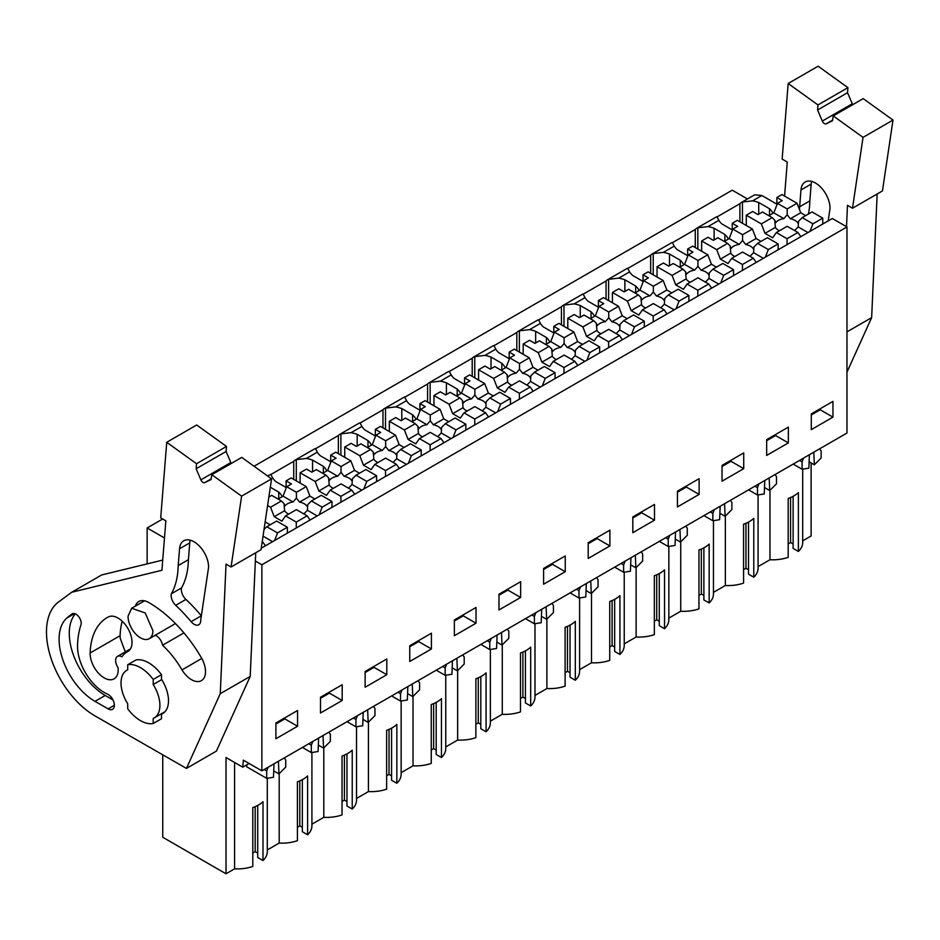<?xml version="1.0" encoding="UTF-8"?>
<svg xmlns="http://www.w3.org/2000/svg" width="940" height="940" viewBox="0 0 940 940"><rect width="100%" height="100%" fill="white"/><g stroke="black" fill="none" stroke-linecap="round" stroke-linejoin="round"><path stroke-width="1.41" d="M261.238 548.22L832.323 218.503L846.975 226.963L261.872 564.776L255.351 561.015M261.872 564.776L261.872 770.847L846.975 433.035L846.975 226.963M802.69 540.853L811.126 535.976L811.126 462.938M254.047 466.252L732.248 190.174L747.465 198.951M716.997 216.94L739.898 203.721A14.417 8.331 60 0 1 741.296 202.523L754.679 194.792L761.894 195.508L776.863 204.156M832.957 417.137L811.291 429.651L811.291 413.906L832.957 401.392L832.957 417.137L820.209 409.781L811.291 414.94M431.413 648.976L409.746 661.478L409.746 645.733L431.413 633.219L431.413 648.976L418.664 641.609L409.746 646.767M365.131 671.489L386.798 658.975L386.798 674.732L365.131 687.246L365.131 671.489M677.434 491.185L699.113 478.672L699.113 494.416L677.434 506.93L677.434 491.185M654.487 520.173L632.82 532.686L632.82 516.941L654.487 504.428L654.487 520.173L641.75 512.817L632.82 517.975M766.664 439.662L788.343 427.148L788.343 442.905L766.664 455.418L766.664 439.662M722.049 465.418L743.728 452.916L743.728 468.661L722.049 481.174L722.049 465.418M520.643 597.452L498.976 609.966L498.976 594.221L520.643 581.707L520.643 597.452L507.894 590.097L498.976 595.243M454.361 619.977L476.028 607.463L476.028 623.208L454.361 635.722L454.361 619.977M609.872 545.94L588.205 558.442L588.205 542.697L609.872 530.184L609.872 545.94L597.135 538.573L588.205 543.731M543.59 568.453L565.257 555.951L565.257 571.696L543.59 584.21L543.59 568.453M320.505 697.245L342.184 684.743L342.184 700.488L320.505 713.002L320.505 697.245M275.89 723.013L297.569 710.499L297.569 726.244L275.89 738.758L275.89 723.013M261.872 770.847L243.331 760.143L242.767 767.181L249.135 763.491M769.966 490.304L769.966 559.746A29.963 17.296 0 0 0 788.19 557.338L788.19 498.459A29.963 17.296 180 0 0 798.389 492.572L798.389 551.451A29.963 17.296 0 0 0 802.69 542.521L802.69 469.142M798.389 551.451L793.125 548.408L793.125 496.308M793.125 543.99L790.575 542.521L788.19 543.896M769.966 559.746L758.075 566.609M725.351 516.06L725.351 585.503A29.963 17.296 0 0 0 743.575 583.094L743.575 524.215A29.963 17.296 180 0 0 753.774 518.328L753.774 577.207A29.963 17.296 0 0 0 758.075 568.277L758.075 494.91M753.774 577.207L748.51 574.164L748.51 522.076M748.51 569.746L745.961 568.277L743.575 569.652M725.351 585.503L713.46 592.365M680.736 541.816L680.736 611.259A29.963 17.296 0 0 0 698.961 608.85L698.961 549.971A29.963 17.296 180 0 0 709.159 544.084L709.159 602.963A29.963 17.296 0 0 0 713.46 594.033L713.46 520.666M709.159 602.963L703.884 599.92L703.884 547.832M703.884 595.502L701.334 594.033L698.961 595.408M680.736 611.259L668.845 618.132M636.121 567.584L636.121 637.014A29.963 17.296 0 0 0 654.346 634.606L654.346 575.726A29.963 17.296 180 0 0 664.545 569.84L664.545 628.719A29.963 17.296 0 0 0 668.845 619.789L668.845 546.422M664.545 628.719L659.269 625.676L659.269 573.588M659.269 621.269L656.719 619.789L654.346 621.164M636.121 637.014L624.231 643.888M591.507 593.34L591.507 662.782A29.963 17.296 0 0 0 609.731 660.374L609.731 601.494A29.963 17.296 180 0 0 619.93 595.607L619.93 654.475A29.963 17.296 0 0 0 624.231 645.557L624.231 572.178M619.93 654.475L614.654 651.443L614.654 599.344M614.654 647.025L612.105 645.557L609.731 646.932M591.507 662.782L579.604 669.644M546.892 619.096L546.892 688.538A29.963 17.296 0 0 0 565.116 686.13L565.116 627.25A29.963 17.296 180 0 0 575.303 621.364L575.303 680.243A29.963 17.296 0 0 0 579.604 671.313L579.604 597.946M575.303 680.243L570.039 677.2L570.039 625.1M570.039 672.782L567.49 671.313L565.116 672.688M546.892 688.538L534.989 695.4M502.265 644.852L502.265 714.294A29.963 17.296 0 0 0 520.49 711.886L520.49 653.006A29.963 17.296 180 0 0 530.689 647.12L530.689 705.999A29.963 17.296 0 0 0 534.989 697.069L534.989 623.702M530.689 705.999L525.425 702.956L525.425 650.868M525.425 698.538L522.875 697.069L520.49 698.443M502.265 714.294L490.375 721.156M457.651 670.608L457.651 740.05A29.963 17.296 0 0 0 475.875 737.641L475.875 678.762A29.963 17.296 180 0 0 486.074 672.875L486.074 731.755A29.963 17.296 0 0 0 490.375 722.825L490.375 649.458M486.074 731.755L480.81 728.712L480.81 676.624M480.81 724.305L478.26 722.825L475.875 724.2M457.651 740.05L445.76 746.924M413.036 696.375L413.036 765.818A29.963 17.296 0 0 0 431.26 763.398L431.26 704.53A29.963 17.296 180 0 0 441.459 698.643L441.459 757.511A29.963 17.296 0 0 0 445.76 748.581L445.76 675.214M441.459 757.511L436.195 754.479L436.195 702.38M436.195 750.061L433.646 748.581L431.26 749.956M413.036 765.818L401.145 772.68M368.421 722.132L368.421 791.574A29.963 17.296 0 0 0 386.646 789.165L386.646 730.286A29.963 17.296 180 0 0 396.845 724.399L396.845 783.279A29.963 17.296 0 0 0 401.145 774.349L401.145 700.982M396.845 783.279L391.581 780.235L391.581 728.136M391.581 775.817L389.031 774.349L386.646 775.723M368.421 791.574L356.53 798.436M323.806 747.888L323.806 817.33A29.963 17.296 0 0 0 342.031 814.921L342.031 756.042A29.963 17.296 180 0 0 352.23 750.155L352.23 809.034A29.963 17.296 0 0 0 356.53 800.105L356.53 726.738M352.23 809.034L346.966 805.991L346.966 753.904M346.966 801.573L344.416 800.105L342.031 801.479M323.806 817.33L311.916 824.192M279.192 773.644L279.192 843.086A29.963 17.296 0 0 0 297.416 840.677L297.416 781.798A29.963 17.296 180 0 0 307.615 775.911L307.615 834.791A29.963 17.296 0 0 0 311.916 825.861L311.916 752.493M307.615 834.791L302.351 831.747L302.351 779.659M302.351 827.329L299.801 825.861L297.416 827.235M279.192 843.086L267.301 849.96M234.577 762.446L234.577 868.842A29.963 17.296 0 0 0 252.801 866.433L252.801 807.566A29.963 17.296 180 0 0 263 801.667L263 860.547A29.963 17.296 0 0 0 267.301 851.616L267.301 778.25M263 860.547L257.725 857.515L257.725 805.416M257.725 853.097L255.175 851.616L252.801 852.991M234.577 868.842L226.011 873.789L162.749 837.258L162.749 754.82M147.145 563.883L147.145 527.975L162.679 519.009M164.476 537.986L147.145 527.975M271.366 478.707L272.694 477.943L270.791 474.348A14.417 8.331 60 0 0 269.639 474.829L267.606 476.004M270.838 474.524L293.738 461.305A14.417 8.331 60 0 1 295.137 460.106A14.417 8.331 60 0 1 296.288 459.625L306.499 458.426L317.309 452.175L315.417 448.58A14.417 8.331 60 0 0 314.254 449.062L295.137 460.106M315.464 448.768L338.353 435.549A14.417 8.331 60 0 1 339.751 434.351A14.417 8.331 60 0 1 340.903 433.869L351.113 432.659L356.519 429.545L361.923 426.419L360.032 422.824A14.417 8.331 60 0 0 358.869 423.305L339.751 434.351M360.079 423.012L382.968 409.793A14.417 8.331 60 0 1 384.366 408.583A14.417 8.331 60 0 1 385.518 408.101L395.728 406.903L406.538 400.663L404.647 397.068A14.417 8.331 60 0 0 403.483 397.549L384.366 408.583M404.694 397.256L427.594 384.025A14.417 8.331 60 0 1 428.981 382.827A14.417 8.331 60 0 1 430.144 382.345L440.343 381.147L451.165 374.907L449.261 371.312A14.417 8.331 60 0 0 448.098 371.794L428.981 382.827M449.308 371.488L472.209 358.269A14.417 8.331 60 0 1 473.596 357.071A14.417 8.331 60 0 1 474.759 356.589L484.97 355.39L495.78 349.139L493.876 345.544A14.417 8.331 60 0 0 492.724 346.026L473.596 357.071M493.923 345.732L516.824 332.513A14.417 8.331 60 0 1 518.21 331.315A14.417 8.331 60 0 1 519.374 330.833L529.584 329.623L534.989 326.509L540.394 323.384L538.491 319.788A14.417 8.331 60 0 0 537.339 320.27L518.21 331.315M538.538 319.976L561.438 306.757A14.417 8.331 60 0 1 562.825 305.559A14.417 8.331 60 0 1 563.988 305.077L574.199 303.867L579.604 300.753L585.009 297.627L583.106 294.032A14.417 8.331 60 0 0 581.954 294.514L562.825 305.559M583.153 294.22L606.053 281.001A14.417 8.331 60 0 1 607.452 279.791A14.417 8.331 60 0 1 608.603 279.309L618.814 278.111L629.624 271.872L627.72 268.276A14.417 8.331 60 0 0 626.569 268.758L607.452 279.791M627.767 268.452L650.668 255.234A14.417 8.331 60 0 1 652.066 254.035A14.417 8.331 60 0 1 653.218 253.553L663.428 252.355L674.239 246.104L672.335 242.52A14.417 8.331 60 0 0 671.184 243.002L652.066 254.035M672.382 242.696L695.283 229.478A14.417 8.331 60 0 1 696.681 228.279A14.417 8.331 60 0 1 697.832 227.797L708.043 226.587L713.448 223.473L718.853 220.348L716.95 216.752A14.417 8.331 60 0 0 715.798 217.234L696.681 228.279M741.296 202.523A14.417 8.331 60 0 1 742.447 202.041L742.447 223.285M773.009 213.298A32.677 18.87 0 0 0 769.508 208.739L758.733 202.511A32.689 18.87 0 0 0 752.658 200.831L742.447 202.041M718.853 220.348A32.689 18.87 0 0 0 721.767 223.849L732.248 229.912M728.394 239.054A32.677 18.87 0 0 0 724.893 234.495L714.118 228.267A32.689 18.87 0 0 0 708.043 226.587M674.239 246.104A32.689 18.87 0 0 0 677.141 249.617L687.634 255.668M683.78 264.81A32.677 18.87 0 0 0 680.278 260.251L669.491 254.035A32.689 18.87 0 0 0 663.428 252.355M629.624 271.872A32.689 18.87 0 0 0 632.526 275.373L643.019 281.424M639.165 290.578A32.677 18.87 0 0 0 635.663 286.007L624.877 279.791A32.689 18.87 0 0 0 618.814 278.111M585.009 297.627A32.689 18.87 0 0 0 587.911 301.129L598.404 307.192M594.55 316.334A32.677 18.87 0 0 0 591.048 311.774L580.262 305.547A32.689 18.87 0 0 0 574.199 303.867M540.394 323.384A32.689 18.87 0 0 0 543.297 326.885L553.789 332.948M549.935 342.089A32.677 18.87 0 0 0 546.434 337.531L535.647 331.303A32.689 18.87 0 0 0 529.584 329.623M495.78 349.139A32.689 18.87 0 0 0 498.682 352.653L509.174 358.704M505.321 367.846A32.677 18.87 0 0 0 501.819 363.287L491.032 357.059A32.689 18.87 0 0 0 484.97 355.39M451.165 374.907A32.689 18.87 0 0 0 454.067 378.409L464.56 384.46M460.706 393.602A32.677 18.87 0 0 0 457.193 389.043L446.418 382.827A32.689 18.87 0 0 0 440.343 381.147M406.538 400.663A32.689 18.87 0 0 0 409.452 404.165L419.945 410.228M416.079 419.369A32.677 18.87 0 0 0 412.578 414.81L401.803 408.583A32.689 18.87 0 0 0 395.728 406.903M361.923 426.419A32.689 18.87 0 0 0 364.838 429.921L375.33 435.984M371.464 445.125A32.677 18.87 0 0 0 367.963 440.566L357.188 434.339A32.689 18.87 0 0 0 351.113 432.659M317.309 452.175A32.689 18.87 0 0 0 320.223 455.689L330.704 461.74M326.85 470.881A32.677 18.87 0 0 0 323.348 466.322L312.573 460.095A32.689 18.87 0 0 0 306.499 458.426M272.694 477.943A32.689 18.87 0 0 0 275.608 481.445L286.089 487.496M282.235 496.637A32.677 18.87 0 0 0 278.733 492.078L270.321 487.226M226.011 873.789L226.011 757.511L242.767 767.181M820.209 409.781L820.209 408.747M418.664 641.609L418.664 640.587M386.798 674.732L374.049 667.365L374.049 666.343M374.049 667.365L365.131 672.523M699.113 494.416L686.365 487.061L686.365 486.027M686.365 487.061L677.434 492.207M641.75 512.817L641.75 511.783M788.343 442.905L775.594 435.537L775.594 434.515M775.594 435.537L766.664 440.696M743.728 468.661L730.979 461.305L730.979 460.271M730.979 461.305L722.049 466.452M507.894 590.097L507.894 589.063M476.028 623.208L463.279 615.853L463.279 614.819M463.279 615.853L454.361 620.999M597.135 538.573L597.135 537.551M565.257 571.696L552.509 564.341L552.509 563.307M552.509 564.341L543.59 569.487M342.184 700.488L329.435 693.133L329.435 692.099M329.435 693.133L320.505 698.279M297.569 726.244L284.82 718.889L284.82 717.855M284.82 718.889L275.89 724.035M790.575 542.521L790.575 497.53M745.961 568.277L745.961 523.298M701.334 594.033L701.334 549.054M656.719 619.789L656.719 574.81M612.105 645.557L612.105 600.566M567.49 671.313L567.49 626.334M522.875 697.069L522.875 652.09M478.26 722.825L478.26 677.846M433.646 748.581L433.646 703.602M389.031 774.349L389.031 729.358M344.416 800.105L344.416 755.125M299.801 825.861L299.801 780.882M246.75 764.878L246.75 766.829L266.702 778.343L266.702 771L268.159 767.216M255.175 851.616L255.175 806.638M293.738 461.305L293.738 479.4M296.288 480.869L296.288 459.625M312.573 471.774L312.573 460.095M338.353 435.549L338.353 453.644M340.903 455.113L340.903 433.869M357.188 446.007L357.188 434.339M382.968 409.793L382.968 427.888M385.518 429.357L385.518 408.101M401.803 420.251L401.803 408.583M427.594 384.025L427.594 402.132M430.144 403.601L430.144 382.345M446.418 394.495L446.418 382.827M472.209 358.269L472.209 376.364M474.759 377.845L474.759 356.589M491.032 368.738L491.032 357.059M516.824 332.513L516.824 350.608M519.374 352.077L519.374 330.833M535.647 342.971L535.647 331.303M561.438 306.757L561.438 324.852M563.988 326.321L563.988 305.077M580.262 317.215L580.262 305.547M606.053 281.001L606.053 299.096M608.603 300.565L608.603 279.309M624.877 291.459L624.877 279.791M650.668 255.234L650.668 273.329M653.218 274.809L653.218 253.553M669.491 265.703L669.491 254.035M695.283 229.478L695.283 247.572M697.832 249.041L697.832 227.797M714.118 239.947L714.118 228.267M739.898 203.721L739.898 221.817M758.733 214.179L758.733 202.511M769.508 208.739L769.508 215.319M724.893 241.075L724.893 234.495M680.278 266.831L680.278 260.251M635.663 292.599L635.663 286.007M591.048 318.355L591.048 311.774M546.434 344.111L546.434 337.531M501.819 369.866L501.819 363.287M457.193 395.634L457.193 389.043M412.578 421.39L412.578 414.81M367.963 447.146L367.963 440.566M323.348 472.902L323.348 466.322M278.733 498.67L278.733 492.078M128.028 616.299L131.671 608.25L145.218 612.962L152.891 630.646A17.578 10.152 60 0 1 149.249 638.695A17.578 10.152 60 0 1 135.701 633.983A17.578 10.152 60 0 1 128.028 616.299M127.711 669.738L126.712 670.314L127.711 669.82C123.363 671.841 121.131 676.201 121.013 682.898A27.495 15.874 60 0 0 127.711 703.719L127.711 708.795A32.454 18.73 -120 0 0 153.208 723.518L153.208 718.43A27.495 15.874 60 0 0 154.207 717.937A27.495 15.874 60 0 0 153.208 684.543L161.492 679.749L161.492 674.673A32.454 18.73 -120 0 0 135.994 659.951L127.711 664.733A32.454 18.73 -120 0 1 153.208 679.456L161.492 674.673M274.01 763.844L273.47 777.286L266.702 778.343M273.728 770.882L278.945 773.89L278.416 761.294M278.945 773.89L285.725 767.122L285.725 760.014L284.268 757.922M318.625 738.076L318.084 751.518L311.316 752.587L311.316 745.244L312.773 741.46M318.343 745.126L323.56 748.134L323.031 735.538M323.56 748.134L330.351 741.366L330.351 734.246L328.882 732.166M363.24 712.32L362.699 725.762L355.931 726.832L355.931 719.476L357.388 715.704M362.957 719.37L368.174 722.378L367.646 709.782M368.174 722.378L374.966 715.61L374.966 708.49L373.497 706.398M407.854 686.564L407.326 700.006L400.546 701.076L400.546 693.72L402.014 689.937M407.572 693.602L412.789 696.622L412.261 684.014M412.789 696.622L419.581 689.843L419.581 682.734L418.112 680.642M452.469 660.808L451.94 674.25L445.161 675.308L445.161 667.964L446.629 664.181M452.187 667.846L457.404 670.855L456.875 658.259M457.404 670.855L464.196 664.087L464.196 656.978L462.727 654.886M497.096 635.041L496.555 648.494L489.775 649.552L489.775 642.208L491.244 638.425M496.814 642.091L502.019 645.099L501.49 632.502M502.019 645.099L508.81 638.331L508.81 631.21L507.341 629.13M541.71 609.284L541.17 622.727L534.39 623.796L534.39 616.44L535.859 612.668M541.428 616.334L546.645 619.343L546.116 606.746M546.645 619.343L553.425 612.575L553.425 605.454L551.956 603.363M586.325 583.529L585.785 596.971L579.005 598.04L579.005 590.684L580.473 586.901M586.043 590.567L591.26 593.587L590.731 580.99M591.26 593.587L598.04 586.819L598.04 579.698L596.583 577.606M630.94 557.773L630.399 571.215L623.62 572.272L623.62 564.928L625.088 561.145M630.658 564.811L635.875 567.819L635.346 555.223M635.875 567.819L642.655 561.051L642.655 553.942L641.198 551.851M675.555 532.016L675.014 545.459L668.234 546.516L668.234 539.172L669.703 535.389M675.273 539.055L680.49 542.063L679.961 529.467M680.49 542.063L687.269 535.295L687.269 528.186L685.812 526.095M720.169 506.249L719.629 519.691L712.861 520.76L712.861 513.416L714.318 509.633M719.887 513.299L725.104 516.307L724.576 503.711M725.104 516.307L731.884 509.539L731.884 502.418L730.427 500.327M764.784 480.493L764.243 493.935L757.476 495.004L757.476 487.649L758.933 483.865M764.502 487.531L769.719 490.551L769.19 477.955M769.719 490.551L776.511 483.783L776.511 476.662L775.042 474.571M809.399 454.737L808.858 468.179L802.09 469.236L802.09 461.893L803.547 458.109M809.117 461.775L814.334 464.795L813.805 452.187M814.334 464.795L821.125 458.015L821.125 450.906L819.657 448.815M802.09 469.236L793.184 464.102M802.09 461.893L799.541 460.424M757.476 495.004L748.569 489.858M757.476 487.649L754.926 486.18M712.861 520.76L703.954 515.614M712.861 513.416L710.311 511.947M668.234 546.516L659.328 541.381M668.234 539.172L665.696 537.704M623.62 572.272L614.713 567.137M623.62 564.928L621.082 563.46M579.005 598.04L570.098 592.893M579.005 590.684L576.467 589.216M534.39 623.796L525.484 618.649M534.39 616.44L531.852 614.983M489.775 649.552L480.869 644.405M489.775 642.208L487.237 640.739M445.161 675.308L436.254 670.173M445.161 667.964L442.623 666.495M400.546 701.076L391.639 695.929M400.546 693.72L397.996 692.251M355.931 726.832L347.024 721.685M355.931 719.476L353.381 718.007M311.316 752.587L302.41 747.441M311.316 745.244L308.767 743.775M266.702 771L264.152 769.531M153.208 684.543L153.208 679.456M127.711 669.82L127.711 664.733M161.492 713.73L161.492 718.736L153.208 723.518M805.662 215.624L800.704 212.757L797.026 203.275L781.962 194.58L776.863 197.529L782.221 200.62L777.486 203.357L773.808 212.839L783.843 218.632A11.856 6.85 0 0 0 778.297 220.43A11.856 6.85 0 0 0 775.664 222.745L774.83 220.266L772.187 217.622L761.33 223.885L746.278 215.189L746.278 225.494M773.808 212.839L768.85 215.695M783.843 218.632L787.191 214.743L787.191 208.95L777.486 203.357M772.187 217.622L762.481 212.017L758.004 214.602L752.646 211.512L746.278 215.189M794.429 230.464A11.856 6.85 0 0 0 795.064 230.112L798.201 226.916L807.977 232.556M774.818 221.064L775.394 227.374A11.856 6.85 0 0 0 779.507 230.723M787.191 214.743L790.329 218.762A11.856 6.85 0 0 1 797.966 223.168L798.542 222.216M802.196 217.622L812.924 223.814L822.759 218.139L812.031 211.947L802.196 217.622L798.53 221.288L798.201 226.916M800.704 212.757L790.329 218.762M797.026 203.275L787.191 208.95M776.863 204.955L776.863 197.529M775.394 227.374L765.007 233.367L761.33 223.885M776.346 232.556L787.062 238.737L797.919 232.474L787.191 226.282L776.346 232.556L772.657 237.785L765.007 233.367M797.919 232.474L800.857 236.668M812.924 223.814L809.986 231.405M822.759 218.139L822.759 224.025M787.062 238.737L787.062 244.635M761.048 241.38L756.089 238.525L752.411 229.043L737.348 220.348L732.248 223.285L737.606 226.376L732.871 229.113L729.193 238.596L739.216 244.388A11.856 6.85 0 0 0 733.682 246.186A11.856 6.85 0 0 0 731.05 248.501L730.216 246.033L727.572 243.378L716.715 249.641L701.663 240.946L701.663 251.25M729.193 238.596L724.235 241.451M739.216 244.388L742.577 240.499L742.577 234.718L732.871 229.113M727.572 243.378L717.866 237.773L713.389 240.358L708.032 237.268L701.663 240.946M749.815 256.221A11.856 6.85 0 0 0 750.449 255.88L753.586 252.672L763.351 258.324M730.204 246.821L730.78 253.13A11.856 6.85 0 0 0 734.892 256.479M742.577 240.499L745.702 244.518A11.856 6.85 0 0 1 753.351 248.936L753.927 247.984M757.581 243.378L768.309 249.57L778.144 243.895L767.416 237.703L757.581 243.378L753.915 247.044L753.586 252.672M756.089 238.525L745.702 244.518M752.411 229.043L742.577 234.718M732.248 230.711L732.248 223.285M730.78 253.13L720.393 259.123L716.715 249.641M731.72 258.312L742.447 264.504L753.304 258.23L742.577 252.049L731.72 258.312L728.042 263.541L720.393 259.123M753.304 258.23L756.242 262.425M768.309 249.57L765.371 257.161M778.144 243.895L778.144 249.782M742.447 264.504L742.447 270.391M716.433 267.136L711.474 264.281L707.797 254.799L692.733 246.104L687.634 249.041L692.991 252.132L688.256 254.869L684.579 264.351L694.601 270.144A11.856 6.85 0 0 0 689.067 271.954A11.856 6.85 0 0 0 686.435 274.257L685.601 271.789L682.957 269.134L672.1 275.408L657.036 266.713L657.036 277.018M684.579 264.351L679.62 267.219M694.601 270.144L697.962 266.255L697.962 260.474L688.256 254.869M682.957 269.134L673.252 263.529L668.775 266.126L663.417 263.024L657.036 266.713M705.2 281.976A11.856 6.85 0 0 0 705.834 281.636L708.96 278.44L718.736 284.08M685.589 272.577L686.165 278.898A11.856 6.85 0 0 0 690.277 282.247M697.962 266.255L701.087 270.274A11.856 6.85 0 0 1 708.736 274.692L709.312 273.74M712.966 269.134L723.694 275.326L733.529 269.651L722.801 263.459L712.966 269.134L709.3 272.812L708.96 278.44M711.474 264.281L701.087 270.274M707.797 254.799L697.962 260.474M687.634 256.467L687.634 249.041M686.165 278.898L675.778 284.891L672.1 275.408M687.105 284.068L697.832 290.26L708.69 283.998L697.962 277.805L687.105 284.068L683.427 289.309L675.778 284.891M708.69 283.998L711.627 288.18M723.694 275.326L720.745 282.916M733.529 269.651L733.529 275.538M697.832 290.26L697.832 296.147M671.806 292.904L666.86 290.037L663.182 280.555L648.118 271.86L643.019 274.809L648.377 277.899L643.641 280.625L639.964 290.108L649.986 295.9A11.856 6.85 0 0 0 644.452 297.71A11.856 6.85 0 0 0 641.82 300.013L640.986 297.545L638.342 294.901L627.485 301.164L612.422 292.469L612.422 302.774M639.964 290.108L635.005 292.975M649.986 295.9L653.347 292.023L653.347 286.23L643.641 280.625M638.342 294.901L628.637 289.297L624.148 291.882L618.802 288.791L612.422 292.469M660.573 307.732A11.856 6.85 0 0 0 661.22 307.392L664.345 304.196L674.121 309.836M640.974 298.333L641.55 304.654A11.856 6.85 0 0 0 645.651 308.003M653.347 292.023L656.473 296.029A11.856 6.85 0 0 1 664.122 300.447L664.698 299.496M668.352 294.901L679.08 301.094L688.914 295.407L678.187 289.214L668.352 294.901L664.686 298.567L664.345 304.196M666.86 290.037L656.473 296.029M663.182 280.555L653.347 286.23M643.019 282.223L643.019 274.809M641.55 304.654L631.163 310.647L627.485 301.164M642.49 309.824L653.218 316.016L664.075 309.754L653.347 303.561L642.49 309.824L638.812 315.065L631.163 310.647M664.075 309.754L667.012 313.937M679.08 301.094L676.13 308.673M688.914 295.407L688.914 301.294M653.218 316.016L653.218 321.903M627.192 318.66L622.245 315.793L618.567 306.311L603.504 297.616L598.404 300.565L603.762 303.655L599.027 306.381L595.349 315.875L605.372 321.656A11.856 6.85 0 0 0 599.837 323.466A11.856 6.85 0 0 0 597.206 325.781L596.371 323.301L593.716 320.657L582.87 326.92L567.807 318.225L567.807 328.53M595.349 315.875L590.39 318.731M605.372 321.656L608.732 317.779L608.732 311.986L599.027 306.381M593.716 320.657L584.022 315.053L579.534 317.638L574.187 314.548L567.807 318.225M615.959 333.5A11.856 6.85 0 0 0 616.605 333.148L619.73 329.952L629.506 335.592M596.36 324.1L596.935 330.41A11.856 6.85 0 0 0 601.036 333.759M608.732 317.779L611.858 321.797A11.856 6.85 0 0 1 619.507 326.204L620.083 325.252M623.737 320.657L634.465 326.85L644.3 321.174L633.572 314.982L623.737 320.657L620.071 324.323L619.73 329.952M622.245 315.793L611.858 321.797M618.567 306.311L608.732 311.986M598.404 307.991L598.404 300.565M596.935 330.41L586.548 336.403L582.87 326.92M597.875 335.58L608.603 341.772L619.448 335.51L608.732 329.317L597.875 335.58L594.197 340.821L586.548 336.403M619.448 335.51L622.398 339.704M634.465 326.85L631.516 334.429M644.3 321.174L644.3 327.061M608.603 341.772L608.603 347.671M582.577 344.416L577.63 341.561L573.941 332.067L558.889 323.384L553.789 326.321L559.147 329.411L554.412 332.149L550.734 341.631L560.757 347.424A11.856 6.85 0 0 0 555.223 349.222A11.856 6.85 0 0 0 552.591 351.537L551.756 349.057L549.101 346.413L538.256 352.676L523.192 343.981L523.192 354.286M550.734 341.631L545.776 344.487M560.757 347.424L564.118 343.535L564.118 337.754L554.412 332.149M549.101 346.413L539.395 340.809L534.919 343.394L529.572 340.304L523.192 343.981M571.344 359.256A11.856 6.85 0 0 0 571.99 358.916L575.115 355.708L584.891 361.36M551.745 349.856L552.321 356.166A11.856 6.85 0 0 0 556.421 359.515M564.118 343.535L567.243 347.553A11.856 6.85 0 0 1 574.892 351.971L575.468 351.02M579.122 346.413L589.85 352.606L599.673 346.93L588.957 340.738L579.122 346.413L575.456 350.079L575.115 355.708M577.63 341.561L567.243 347.553M573.941 332.067L564.118 337.754M553.789 333.747L553.789 326.321M552.321 356.166L541.934 362.159L538.256 352.676M553.261 361.348L563.988 367.54L574.834 361.265L564.118 355.073L553.261 361.348L549.583 366.577L541.934 362.159M574.834 361.265L577.783 365.46M589.85 352.606L586.901 360.196M599.673 346.93L599.673 352.817M563.988 367.54L563.988 373.427M537.962 370.172L533.015 367.317L529.326 357.835L514.274 349.139L509.174 352.077L514.521 355.167L509.797 357.905L506.108 367.387L516.142 373.18A11.856 6.85 0 0 0 510.596 374.99A11.856 6.85 0 0 0 507.964 377.293L507.142 374.825L504.486 372.17L493.641 378.432L478.578 369.749L478.578 380.042M506.108 367.387L501.161 370.254M516.142 373.18L519.503 369.291L519.503 363.51L509.797 357.905M504.486 372.17L494.781 366.565L490.304 369.15L484.958 366.06L478.578 369.749M526.729 385.012A11.856 6.85 0 0 0 527.375 384.672L530.501 381.476L540.277 387.115M507.13 375.612L507.694 381.934A11.856 6.85 0 0 0 511.807 385.282M519.503 369.291L522.628 373.309A11.856 6.85 0 0 1 530.278 377.727L530.853 376.776M534.508 372.17L545.235 378.362L555.058 372.687L544.342 366.494L534.508 372.17L530.841 375.836L530.501 381.476M533.015 367.317L522.628 373.309M529.326 357.835L519.503 363.51M509.174 359.503L509.174 352.077M507.694 381.934L497.319 387.926L493.641 378.432M508.646 387.104L519.374 393.296L530.219 387.033L519.503 380.841L508.646 387.104L504.968 392.332L497.319 387.926M530.219 387.033L533.168 391.216M545.235 378.362L542.286 385.952M555.058 372.687L555.058 378.573M519.374 393.296L519.374 399.183M493.347 395.94L488.389 393.073L484.711 383.59L469.659 374.896L464.56 377.845L469.906 380.935L465.183 383.661L461.493 393.143L471.528 398.936A11.856 6.85 0 0 0 465.981 400.745A11.856 6.85 0 0 0 463.349 403.048L462.527 400.581L459.872 397.926L449.026 404.2L433.963 395.505L433.963 405.81M461.493 393.143L456.546 396.01M471.528 398.936L474.876 395.059L474.876 389.266L465.183 383.661M459.872 397.926L450.166 392.332L445.689 394.918L440.331 391.827L433.963 395.505M482.114 410.768A11.856 6.85 0 0 0 482.761 410.428L485.886 407.231L495.662 412.872M462.515 401.368L463.079 407.69A11.856 6.85 0 0 0 467.192 411.038M474.876 395.059L478.014 399.065A11.856 6.85 0 0 1 485.663 403.483L486.227 402.531M489.893 397.926L500.609 404.118L510.444 398.443L499.728 392.25L489.893 397.926L486.227 401.603L485.886 407.231M488.389 393.073L478.014 399.065M484.711 383.59L474.876 389.266M464.56 385.259L464.56 377.845M463.079 407.69L452.704 413.682L449.026 404.2M464.031 412.86L474.759 419.052L485.604 412.789L474.876 406.597L464.031 412.86L460.353 418.1L452.704 413.682M485.604 412.789L488.553 416.972M500.609 404.118L497.671 411.708M510.444 398.443L510.444 404.329M474.759 419.052L474.759 424.939M448.733 421.696L443.774 418.829L440.096 409.346L425.045 400.652L419.945 403.601L425.291 406.691L420.556 409.417L416.878 418.911L426.913 424.692A11.856 6.85 0 0 0 421.367 426.502A11.856 6.85 0 0 0 418.735 428.805L417.912 426.337L415.257 423.693L404.4 429.956L389.348 421.261L389.348 431.566M416.878 418.911L411.931 421.766M426.913 424.692L430.262 420.815L430.262 415.022L420.556 409.417M415.257 423.693L405.551 418.089L401.075 420.673L395.716 417.583L389.348 421.261M437.5 436.536A11.856 6.85 0 0 0 438.146 436.184L441.271 432.988L451.047 438.628M417.901 427.136L418.464 433.446A11.856 6.85 0 0 0 422.577 436.795M430.262 420.815L433.399 424.833A11.856 6.85 0 0 1 441.048 429.239L441.612 428.288M445.278 423.693L455.994 429.886L465.829 424.21L455.101 418.018L445.278 423.693L441.6 427.359L441.271 432.988M443.774 418.829L433.399 424.833M440.096 409.346L430.262 415.022M419.945 411.027L419.945 403.601M418.464 433.446L408.089 439.438L404.4 429.956M419.416 438.616L430.144 444.808L440.989 438.545L430.262 432.353L419.416 438.616L415.738 443.856L408.089 439.438M440.989 438.545L443.939 442.74M455.994 429.886L453.056 437.464M465.829 424.21L465.829 430.097M430.144 444.808L430.144 450.695M404.118 447.452L399.159 444.596L395.481 435.103L380.418 426.407L375.33 429.357L380.677 432.447L375.941 435.185L372.264 444.667L382.298 450.46A11.856 6.85 0 0 0 376.752 452.257A11.856 6.85 0 0 0 374.12 454.572L373.286 452.093L370.642 449.449L359.785 455.712L344.733 447.017L344.733 457.322M372.264 444.667L367.305 447.522M382.298 450.46L385.647 446.571L385.647 440.789L375.941 435.185M370.642 449.449L360.937 443.845L356.46 446.43L351.102 443.339L344.733 447.017M392.885 462.292A11.856 6.85 0 0 0 393.531 461.94L396.656 458.744L406.433 464.384M373.274 452.892L373.85 459.202A11.856 6.85 0 0 0 377.962 462.551M385.647 446.571L388.784 450.589A11.856 6.85 0 0 1 396.433 455.007L396.997 454.055M400.663 449.449L411.379 455.642L421.214 449.966L410.486 443.774L400.663 449.449L396.986 453.115L396.656 458.744M399.159 444.596L388.784 450.589M395.481 435.103L385.647 440.789M375.33 436.783L375.33 429.357M373.85 459.202L363.474 465.194L359.785 455.712M374.802 464.384L385.518 470.576L396.375 464.301L385.647 458.109L374.802 464.384L371.112 469.612L363.474 465.194M396.375 464.301L399.324 468.496M411.379 455.642L408.442 463.232M421.214 449.966L421.214 455.853M385.518 470.576L385.518 476.463M359.503 473.208L354.545 470.353L350.867 460.87L335.803 452.175L330.704 455.113L336.062 458.203L331.327 460.941L327.649 470.423L337.683 476.216A11.856 6.85 0 0 0 332.137 478.025A11.856 6.85 0 0 0 329.505 480.328L328.671 477.861L326.027 475.205L315.17 481.468L300.118 472.785L300.118 483.078M327.649 470.423L322.69 473.29M337.683 476.216L341.032 472.327L341.032 466.546L331.327 460.941M326.027 475.205L316.322 469.601L311.845 472.186L306.487 469.095L300.118 472.785M348.27 488.048A11.856 6.85 0 0 0 348.916 487.707L352.042 484.5L361.818 490.151M328.659 478.648L329.235 484.958A11.856 6.85 0 0 0 333.348 488.306M341.032 472.327L344.169 476.345A11.856 6.85 0 0 1 351.807 480.763L352.382 479.811M356.037 475.205L366.764 481.397L376.599 475.722L365.872 469.53L356.037 475.205L352.371 478.871L352.042 484.5M354.545 470.353L344.169 476.345M350.867 460.87L341.032 466.546M330.704 462.539L330.704 455.113M329.235 484.958L318.848 490.962L315.17 481.468M330.187 490.139L340.903 496.332L351.76 490.069L341.032 483.877L330.187 490.139L326.497 495.368L318.848 490.962M351.76 490.069L354.697 494.252M366.764 481.397L363.827 488.988M376.599 475.722L376.599 481.609M340.903 496.332L340.903 502.219M314.888 498.964L309.93 496.109L306.252 486.626L291.188 477.931L286.089 480.869L291.447 483.971L286.712 486.697L283.034 496.179L293.057 501.972A11.856 6.85 0 0 0 287.522 503.781A11.856 6.85 0 0 0 284.891 506.084L284.056 503.617L281.413 500.961L270.555 507.236L267.595 505.52M283.034 496.179L278.076 499.046M293.057 501.972L296.417 498.082L296.417 492.302L286.712 486.697M281.413 500.961L271.707 495.368L268.863 497.002M303.655 513.804A11.856 6.85 0 0 0 304.29 513.463L307.427 510.267L317.191 515.907M284.045 504.404L284.62 510.726A11.856 6.85 0 0 0 288.733 514.074M296.417 498.082L299.543 502.101A11.856 6.85 0 0 1 307.192 506.519L307.768 505.567M311.422 500.961L322.15 507.154L331.985 501.478L321.257 495.286L311.422 500.961L307.756 504.639L307.427 510.267M309.93 496.109L299.543 502.101M306.252 486.626L296.417 492.302M286.089 488.295L286.089 480.869M284.62 510.726L274.233 516.718L270.555 507.236M285.56 515.895L296.288 522.088L307.145 515.825L296.417 509.633L285.56 515.895L281.882 521.136L274.233 516.718M307.145 515.825L310.082 520.008M322.15 507.154L319.212 514.744M331.985 501.478L331.985 507.365M296.288 522.088L296.288 527.975M270.274 524.731L265.151 521.97M262.248 541.417L265.468 545.776M263.036 536.153L272.577 541.663M277.535 532.921L287.37 527.246L276.642 521.054L266.807 526.729L277.535 532.921L274.586 540.5M266.807 526.729L264.022 529.514M287.37 527.246L287.37 533.133M852.498 208.222L863.049 137.369L893 120.073L882.448 190.926L852.498 208.222L847.469 205.32L846.517 226.704M852.745 104.657A3.607 2.08 60 0 1 852.263 103.764L847.528 92.708L817.577 110.004L822.312 121.06A3.607 2.08 60 0 0 826.166 123.833L832.511 120.743L833.228 115.925L863.049 137.369M817.577 110.004L817.976 104.951L788.167 83.507L782.15 159.095L787.274 162.044L784.571 196.084M799.635 206.788L809.834 200.901L811.173 184.087L800.974 189.974L799.635 206.788A93.953 54.238 60 0 1 799.529 209.726M800.974 189.974A20.574 11.879 60 0 1 805.181 181.996A20.574 11.879 60 0 1 821.184 187.659A20.574 11.879 60 0 1 830.008 208.574L828.175 220.9M877.161 193.981L871.65 317.626L846.975 372.123M871.65 317.626L846.975 331.867M893 120.073L863.19 98.63L833.228 115.925M847.528 92.708L847.927 87.655L817.976 104.951M788.167 83.507L818.117 66.211L847.927 87.655M775.559 203.393L776.863 203.075M809.834 200.901A93.953 54.238 60 0 1 808.435 214.014M811.173 184.087A20.574 11.879 60 0 1 811.631 181.397M231.064 566.996L241.604 496.144L271.566 478.848L261.014 549.7L231.064 566.996L226.035 564.094L220.254 693.697L186.437 768.415L95.046 715.939A68.502 39.55 60 0 1 50.819 657.624A68.502 39.55 60 0 1 58.503 602.023L71.71 592.259L161.915 570.274L165.839 520.831L160.716 517.87L166.733 442.294L196.542 463.726L196.131 468.778L200.878 479.846L230.829 462.551L226.094 451.482L196.131 468.778M200.878 479.846A3.607 2.08 60 0 0 204.732 482.62L211.077 479.529L211.794 474.7L241.604 496.144M161.492 679.268A27.942 16.133 60 0 1 162.714 713.542A27.942 16.133 60 0 1 161.492 714.13M127.675 651.561A43.264 24.981 60 0 0 127.112 651.866A43.264 24.981 60 0 0 121.953 656.813A9.012 5.205 60 0 0 117.477 656.39A9.012 5.205 60 0 0 118.076 667.741A19.834 11.445 60 0 1 114.081 678.845A19.834 11.445 60 0 1 99.593 674.344A19.834 11.445 60 0 1 90.24 655.603A19.834 11.445 60 0 1 90.146 652.983A82.931 47.881 60 0 1 107.278 617.521A82.931 47.881 60 0 1 108.359 616.934A19.834 11.445 60 0 1 128.052 628.743A19.834 11.445 60 0 1 127.922 651.42A19.834 11.445 60 0 1 127.675 651.561L128.181 651.279M155.229 635.24A9.012 5.205 60 0 1 162.55 645.228A66.705 38.505 60 0 1 181.984 669.903L201.806 658.458M135.372 606.112A19.834 11.445 60 0 1 138.826 601.518A19.834 11.445 60 0 1 146.499 601.412A19.834 11.445 60 0 1 148.743 602.505A106.349 61.406 60 0 1 201.289 657.553A19.834 11.445 60 0 1 201.407 680.654A19.834 11.445 60 0 1 181.984 669.903M112.976 699.924L105.21 695.471L95.011 701.357A50.654 29.246 60 0 1 62.698 659.41A50.654 29.246 60 0 1 66.811 618.062A159.953 92.343 60 0 1 72.075 613.914A7.402 4.277 60 0 1 72.251 613.797A7.402 4.277 60 0 1 78.678 616.628A7.402 4.277 60 0 1 80.934 624.936A100.815 58.198 60 0 0 77.538 645.157A37.659 21.738 60 0 0 107.36 694.049A8.836 5.099 60 0 1 113.74 701.745A8.836 5.099 60 0 1 112.53 709.312A8.836 5.099 60 0 1 108.864 709.254A8.836 5.099 60 0 1 108.135 708.889L114.363 705.282M95.011 701.357L108.135 708.889M179.54 548.76L178.201 565.574L188.4 559.688L189.739 542.874L179.54 548.76A20.574 11.879 60 0 1 183.746 540.782A20.574 11.879 60 0 1 199.75 546.446A20.574 11.879 60 0 1 208.574 567.361L200.702 620.2A9.212 5.311 60 0 1 198.798 624.759A9.212 5.311 60 0 1 191.137 621.669A126.031 72.768 60 0 0 175.709 605.313A9.2 5.311 60 0 1 171.339 593.786L181.537 587.899A9.2 5.311 60 0 0 185.909 599.426A126.031 72.768 60 0 1 201.336 615.782A9.212 5.311 60 0 0 201.348 615.794M178.201 565.574A93.953 54.238 60 0 1 171.339 593.786M255.727 552.755L250.204 676.412L216.388 751.13L186.437 768.415M250.204 676.412L220.254 693.697M271.566 478.848L241.756 457.416L211.794 474.7M231.311 463.444A3.607 2.08 60 0 1 230.829 462.551M226.094 451.482L226.493 446.441L196.542 463.726M166.733 442.294L196.683 424.998L226.493 446.441M71.71 592.259L101.673 574.963L162.726 560.087M125.302 651.866L120.203 638.307L120.109 635.687A82.931 47.881 60 0 1 122.224 621.234M162.55 645.228L183.923 632.89M105.21 695.459A50.654 29.246 60 0 1 73.531 655.345A50.654 29.246 60 0 1 75.341 613.855M188.4 559.688A93.953 54.238 60 0 1 181.537 587.899M189.739 542.874A20.574 11.879 60 0 1 190.197 540.171M752.658 200.831L761.894 195.508M826.166 123.833L832.605 120.12M822.312 121.06L852.263 103.764M204.732 482.62L211.171 478.906M90.146 652.983L120.109 635.687M66.811 618.062L74.577 613.573M175.709 605.313L185.909 599.426M191.137 621.669L201.336 615.782M131.671 608.25L144.537 600.824M149.249 638.695L175.439 623.573M154.207 717.937L164.993 711.709M127.112 651.866L128.369 651.15M117.477 656.39L130.46 648.894"/></g></svg>
